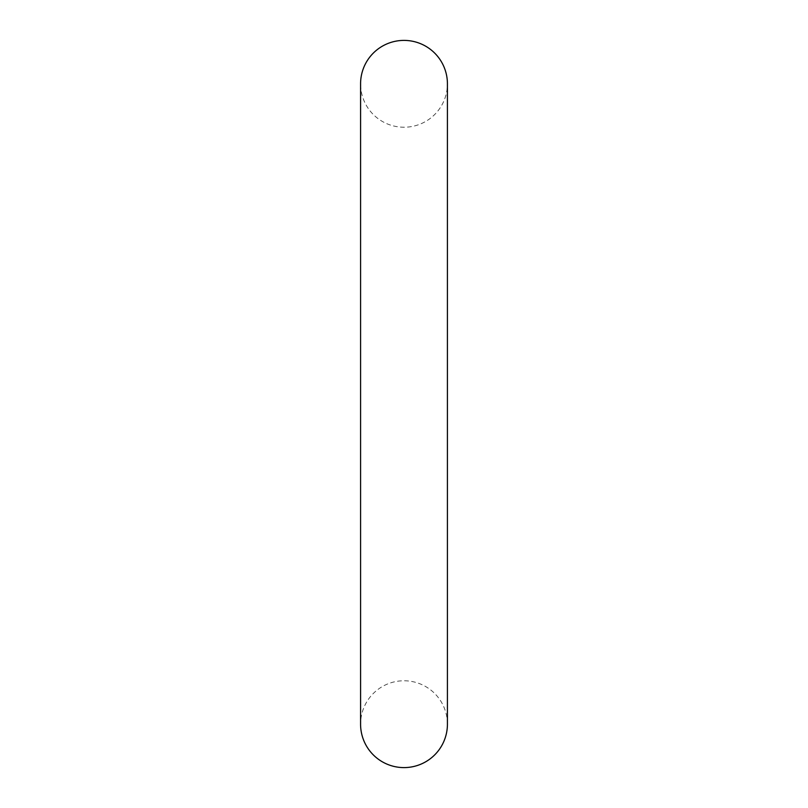 <?xml version="1.0" encoding="UTF-8"?>
<svg xmlns="http://www.w3.org/2000/svg" width="808" height="808" viewBox="0 0 808 808"><rect width="100%" height="100%" fill="white"/><g stroke="black" fill="none" stroke-linecap="round" stroke-linejoin="round"><path stroke-width="0.61" stroke-dasharray="4.04 3.03" d="M447.42 724.17A43.42 43.42 0 0 0 404 680.77A43.42 43.42 0 0 0 360.58 724.18L360.58 83.82A43.42 43.42 0 0 0 404 127.23A43.42 43.42 0 0 0 447.42 83.82"/><path stroke-width="1.21" d="M404 40.4A43.42 43.42 0 0 0 360.58 83.82L360.58 724.18A43.42 43.42 0 0 0 404 767.6A43.42 43.42 0 0 0 447.42 724.18A43.42 43.42 0 0 1 447.42 724.18L447.42 83.82A43.42 43.42 0 0 0 404 40.4M447.42 724.18L447.42 83.82"/></g></svg>
